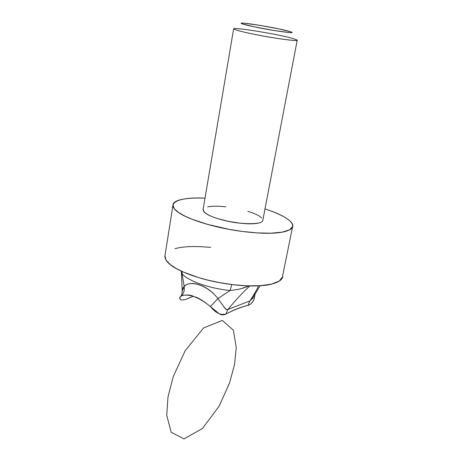 <?xml version="1.0" encoding="UTF-8"?>
<svg xmlns="http://www.w3.org/2000/svg" width="462" height="462" viewBox="0 0 462 462"><rect width="100%" height="100%" fill="white"/><g stroke="black" fill="none" stroke-linecap="round" stroke-linejoin="round"><path stroke-width="0.69" d="M234.505 364.662L229.539 383.038L219.092 406.225L202.466 428.482L183.98 438.9L171.159 432.23L166.736 415.286L167.977 397.054L173.256 376.594L185.106 350.837L203.58 327.956L222.245 320.414L233.379 330.168L236.273 347.632L234.505 364.662L236.273 347.632L233.379 330.168L222.245 320.414L203.58 327.956L185.106 350.837L173.256 376.594L167.977 397.054L166.736 415.286L171.159 432.23L183.98 438.9L202.466 428.482L219.092 406.225L229.539 383.038L234.505 364.662M254.955 294.64L253.713 300.167C252.056 303.159 250.138 304.891 247.955 305.359C240.997 307.011 233.668 309.892 225.976 313.998C223.822 315.257 221.5 315.136 219.028 313.629L210.36 306.485C202.778 300.387 197.343 297.118 194.057 296.668C190.656 294.704 186.44 294.45 181.41 295.899L179.909 297.21L180.209 299.347M182.236 291.118L184.176 286.44C187.855 283.027 193 282.525 199.607 284.927C206.543 287.306 212.653 291.863 217.931 298.591L230.093 290.494C209.107 288.502 186.602 280.405 182.034 273.516L184.176 286.44C184.731 290.303 183.812 293.457 181.41 295.899L179.81 297.395C179.331 299.936 181.381 300.583 185.972 299.33L192.983 296.292M233.639 28.811L203.061 209.656C204.123 214.501 215.009 218.174 225.392 220.674C237.491 223.983 262.399 225.387 262.797 220.403L297.205 40.252C297.534 41.644 271.431 37.763 258.368 35.112C247.21 32.935 235.377 30.353 233.639 28.811C234.24 27.096 271.893 33.478 280.365 35.539C289.177 37.306 294.791 38.877 297.205 40.252M205.007 198.152C185.591 197.476 174.925 199.734 172.996 204.926L174.278 208.68L178.598 212.503L184.869 216.083L192.105 219.248L207.53 224.365L229.192 229.366L242.694 231.485L257.045 232.894L270.801 233.195L282.178 232.149L289.668 229.793L292.625 226.449C293.41 219.733 276.68 212.67 264.986 208.951C277.056 212.797 285.372 216.817 289.928 220.998C294.912 225.572 293.549 229.008 285.828 231.312C277.905 233.61 265.506 233.905 248.631 232.184C231.624 230.394 215.696 227.113 200.843 222.349C186.198 217.59 177.281 212.947 174.082 208.414C171.009 203.944 173.96 200.872 182.94 199.191C188.9 198.059 196.258 197.701 205.013 198.117M261.683 217.931C259.419 215.667 254.805 213.467 247.834 211.325M203.153 209.113L203.771 211.636C205.602 213.906 210.123 216.187 217.325 218.48L228.58 221.396L240.575 223.25C248.781 224.11 254.937 224.012 259.032 222.95C261.787 222.222 263.074 221.217 262.89 219.929M225.774 206.832C217.995 205.965 211.942 205.988 207.617 206.895M172.88 205.682L164.951 255.798L166.101 260.193L170.241 264.553L176.317 268.561L183.35 272.037L198.412 277.523L208.044 280.157L219.623 282.646L232.883 284.667L247.003 285.816L260.58 285.678L271.87 284.038L279.371 280.983L282.426 276.934L292.406 227.552M165.148 254.545L164.847 257.045L165.91 259.881C168.925 265.124 177.581 270.293 191.874 275.381C206.375 280.474 221.991 283.772 238.715 285.279C255.319 286.706 267.585 285.92 275.508 282.923C280.544 281.006 282.929 278.609 282.669 275.739M210.574 247.43C195.645 245.94 183.772 246.344 174.959 248.643M259.684 25.335L278.632 28.846L290.916 31.832C293.035 32.559 292.463 32.802 289.212 32.554L273.902 30.475L254.083 26.802L241.99 23.799C240.211 23.123 241.072 22.933 244.565 23.244L259.684 25.335M249.907 285.903C243.647 291.51 236.307 299.37 227.905 309.482L249.878 300.912C254.019 294.664 256.895 289.651 258.506 285.868C256.895 289.651 254.019 294.664 249.878 300.912L253.095 297.54M182.19 290.153L183.414 287.173M230.122 290.488L217.931 298.591L210.36 306.485C198.412 296.91 188.762 293.382 181.41 295.899C183.812 293.457 184.731 290.303 184.176 286.44L182.034 273.516L182.184 271.558L182.034 273.516L181.439 271.223M184.176 286.44C190.396 279.475 208.143 285.655 217.931 298.591L223.504 306.248C225.647 309.217 227.108 310.291 227.905 309.482C236.29 299.393 243.613 291.545 249.873 285.938M248.833 285.909L241.389 288.6M235.99 289.749L235.695 289.801M234.176 28.58C232.224 29.649 246.656 32.848 258.42 35.124C273.209 38.155 301.853 42.152 296.777 39.848M278.632 28.846C284.459 30.007 288.837 31.116 291.776 32.178C295.709 33.876 272.828 30.573 261.07 28.194C251.698 26.398 240.125 23.891 241.539 23.14C245.969 22.753 272.135 27.356 278.632 28.846M254.822 293.012C254.839 299.792 252.552 303.909 247.955 305.359L249.878 300.912L247.955 305.359C241.014 307.143 233.685 310.019 225.976 313.998L227.905 309.482L249.878 300.912L252.922 297.799M185.972 299.33L193.104 296.333M227.905 309.482L225.976 313.998C220.83 315.465 215.627 312.959 210.36 306.485L217.931 298.591L225.208 308.668L226.386 309.609L227.905 309.482M248.822 285.903C243.809 288.276 237.566 289.807 230.093 290.494L231.78 284.552L230.093 290.494C209.107 288.502 186.602 280.405 182.034 273.516M180.971 296.188L179.909 297.21M181.364 271.188L182.19 290.61M260.118 285.782L252.212 298.874M182.19 290.638C181.993 294.098 181.427 296.102 180.486 296.65M252.87 297.874L252.079 299.058"/></g></svg>
